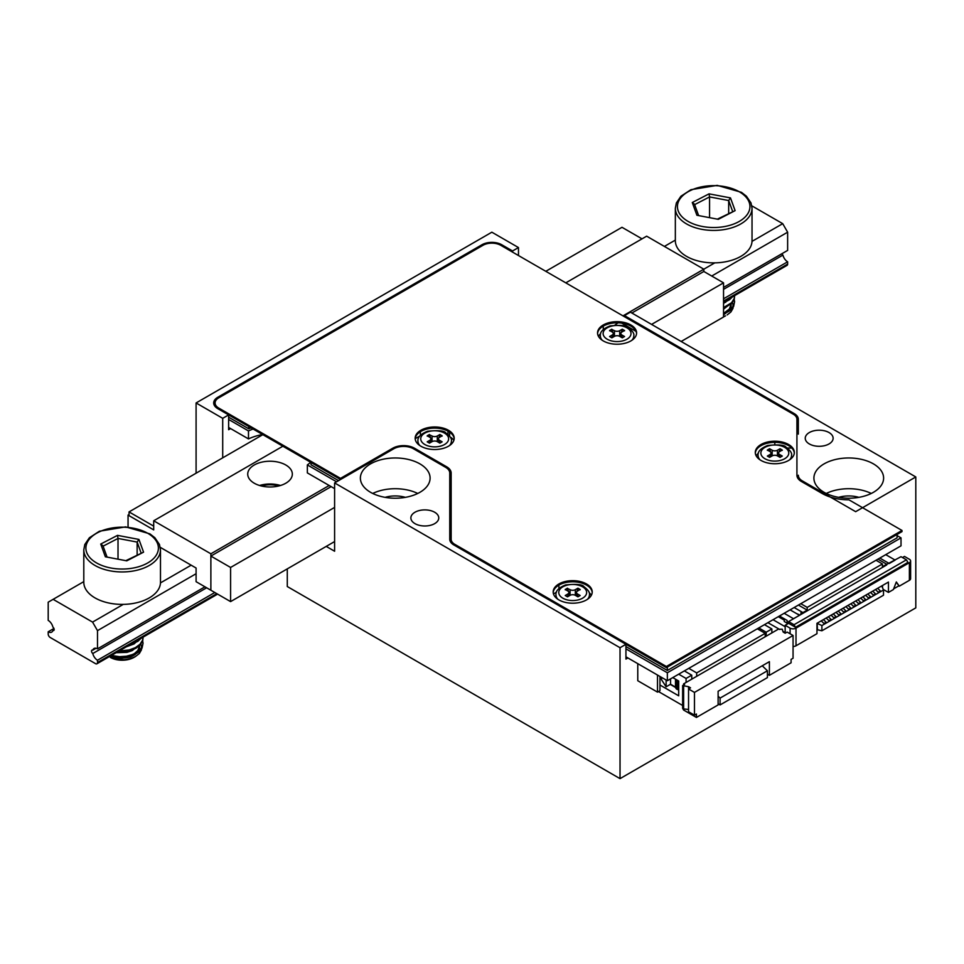 <?xml version="1.0" encoding="UTF-8"?>
<svg xmlns="http://www.w3.org/2000/svg" width="964" height="964" viewBox="0 0 964 964"><rect width="100%" height="100%" fill="white"/><g stroke="black" fill="none" stroke-linecap="round" stroke-linejoin="round"><path stroke-width="1.45" d="M482 245.856L482 244.723L217.78 397.264L217.78 398.481M482 244.723A13.942 8.049 180 0 1 501.714 244.723L501.714 245.856M512.559 252.122L512.559 250.977L501.714 244.723M512.559 250.977L518.475 247.567L491.857 232.191L196.09 402.952L222.708 418.328L228.625 414.906L217.78 408.652A13.942 8.049 180 0 1 213.695 402.952A13.942 8.049 180 0 1 217.78 397.264M434.68 512.246A13.942 8.049 180 0 1 438.765 517.933A13.942 8.049 180 0 1 424.823 525.983A13.942 8.049 180 0 1 410.869 517.933A13.942 8.049 180 0 1 419.485 510.498A13.942 8.049 180 0 1 434.68 512.246M419.882 463.865A34.861 20.123 180 0 1 430.101 478.096A34.861 20.123 180 0 1 395.24 498.219A34.861 20.123 180 0 1 360.379 478.096A34.861 20.123 180 0 1 381.901 459.503A34.861 20.123 180 0 1 419.882 463.865M627.913 657.966L625.937 659.099L625.937 644.301L453.839 544.937A13.942 8.049 180 0 1 449.754 539.25L449.754 473.059A13.942 8.049 0 0 0 445.669 467.359L413.484 448.778A13.942 8.049 0 0 0 393.758 448.778L334.604 482.928L620.033 647.724L625.937 644.301L666.365 667.642L902.003 531.598L902.003 530.465L848.935 499.822A37.644 21.738 180 0 1 822.135 493.46L801.421 481.506A15.34 8.857 180 0 1 796.927 475.24L796.927 419.292A12.544 7.242 0 0 0 793.251 414.171L500.738 245.29A12.544 7.242 0 0 0 482.988 245.29L218.768 397.831A12.544 7.242 0 0 0 215.093 402.952A12.544 7.242 0 0 0 218.768 408.085L340.521 478.373L340.521 479.518L228.625 414.906L228.625 429.715L230.589 428.57M829.04 432.559A13.942 8.049 180 0 1 833.125 438.246A13.942 8.049 180 0 1 819.183 446.296A13.942 8.049 180 0 1 805.241 438.246A13.942 8.049 180 0 1 813.845 430.812A13.942 8.049 180 0 1 829.04 432.559M873.408 463.865A34.861 20.123 180 0 1 883.614 478.096A34.861 20.123 180 0 1 848.754 498.219A34.861 20.123 180 0 1 813.905 478.096A34.861 20.123 180 0 1 835.414 459.503A34.861 20.123 180 0 1 873.408 463.865M796.927 430.583A13.942 8.049 0 0 1 798.325 434.101L798.325 419.292A13.942 8.049 180 0 0 794.24 413.604L624.467 315.589L630.384 312.167L915.8 476.951L915.8 607.874L620.033 778.635L620.033 647.724M798.325 475.24A13.942 8.049 0 0 0 802.409 480.94L802.409 482.072M915.8 476.951L855.658 511.679L802.409 480.94M518.475 247.567L518.475 255.532M222.708 418.328L222.708 457.828M624.467 315.589L624.467 316.722M624.467 323.651L624.467 324.687M326.23 546.395L334.604 551.239L334.604 482.928M287.284 568.881L287.284 586.534L620.033 778.635M196.09 402.952L196.09 473.204M838.644 497.352A22.305 12.881 180 0 1 858.876 497.352M871.263 493.46A34.861 20.123 0 0 0 826.256 493.46M385.118 497.352A22.305 12.881 180 0 1 405.362 497.352M417.737 493.46A34.861 20.123 0 0 0 372.743 493.46M568.603 591.655L567.495 588.486L565.229 589.799M569.929 595.415L568.905 592.511A3.723 2.145 180 0 1 567.82 594.017L565.229 595.511L567.495 596.824L570.073 595.33A3.723 2.145 180 0 1 575.327 595.33L575.327 589.679A3.723 2.145 180 0 1 570.073 589.679L567.495 588.486M568.905 596.005L568.905 592.511A3.723 2.145 180 0 0 567.82 590.992L565.229 589.498L567.495 588.185M577.593 596.632L577.593 594.017L580.171 595.511L577.918 596.824L575.327 595.33M575.327 589.679L577.918 588.185L580.171 589.498L577.593 590.992A3.723 2.145 180 0 0 576.508 592.511L575.472 595.415M577.593 594.017A3.723 2.145 180 0 1 576.508 592.511L576.508 596.005M580.171 589.799L577.918 588.185M577.918 588.486L576.809 591.655M340.521 478.373L392.77 448.212A15.34 8.857 180 0 1 414.46 448.212L446.657 466.793A15.34 8.857 180 0 1 451.152 473.059L451.152 539.25A12.544 7.242 0 0 0 454.827 544.371L666.365 666.498L666.365 667.642M445.693 467.371L446.657 467.938L446.657 466.793M454.827 544.371L454.827 545.504A12.544 7.242 180 0 1 451.152 540.382L451.152 539.25M666.365 666.498L902.003 530.465M586.51 583.967A19.521 11.267 180 0 1 592.221 591.932A19.521 11.267 180 0 1 572.7 603.211A19.521 11.267 180 0 1 553.179 591.932A19.521 11.267 180 0 1 565.229 581.521A19.521 11.267 180 0 1 586.51 583.967M448.477 430.281A19.521 11.267 180 0 1 454.201 438.246A19.521 11.267 180 0 1 434.68 449.513A19.521 11.267 180 0 1 415.159 438.246A19.521 11.267 180 0 1 427.209 427.835A19.521 11.267 180 0 1 448.477 430.281M788.612 444.512A19.521 11.267 180 0 1 794.336 452.478A19.521 11.267 180 0 1 774.815 463.744A19.521 11.267 180 0 1 755.294 452.478A19.521 11.267 180 0 1 767.344 442.066A19.521 11.267 180 0 1 788.612 444.512M630.878 324.976A19.521 11.267 180 0 1 636.589 332.942A19.521 11.267 180 0 1 617.068 344.22A19.521 11.267 180 0 1 597.547 332.942A19.521 11.267 180 0 1 609.597 322.53A19.521 11.267 180 0 1 630.878 324.976M553.203 592.511A19.521 11.267 180 0 1 565.687 582.557A19.521 11.267 180 0 1 586.51 585.1A19.521 11.267 180 0 1 592.197 592.511A19.521 11.267 180 0 0 579.713 582.557A19.521 11.267 180 0 0 558.903 585.1L558.903 588.546M415.183 438.813A19.521 11.267 180 0 1 427.667 428.872A19.521 11.267 180 0 1 448.477 431.414A19.521 11.267 180 0 1 454.177 438.813M774.815 444.488L774.815 442.343A19.521 11.267 180 0 0 755.318 453.044A19.521 11.267 180 0 1 767.802 443.103A19.521 11.267 180 0 1 788.612 445.645A19.521 11.267 180 0 1 794.312 453.044M603.271 329.555L603.271 326.109A19.521 11.267 180 0 0 597.572 333.52A19.521 11.267 180 0 1 610.055 323.567A19.521 11.267 180 0 1 630.878 326.109A19.521 11.267 180 0 1 636.565 333.52M451.152 474.192A15.34 8.857 0 0 0 446.657 467.938M218.768 408.085L218.768 409.218A12.544 7.242 180 0 1 215.093 404.097L215.093 402.952M598.463 336.364A19.521 11.267 180 0 1 600.632 333.689M614.996 325.037L618.057 322.832M228.625 417.183L248.724 428.799A44.621 25.763 180 0 1 251.074 427.871M248.724 426.522L248.724 428.799M311.047 462.503L311.047 464.781L338.545 480.65M415.195 438.68L419.81 436.017M553.493 593.92L556.421 592.233M589.137 592.679A19.521 11.267 180 0 1 591.306 595.354M625.937 646.579L667.353 670.486L897.062 537.864L897.062 534.442M667.353 667.076L667.353 670.486M756.21 455.9A19.521 11.267 180 0 1 758.379 453.225M787.335 448.043L791.781 448.043M453.863 440.307A19.521 11.267 0 0 0 450.224 436.993M430.571 437.969L429.462 434.8L427.209 436.102M431.908 441.729L430.872 438.825A3.723 2.145 180 0 1 429.787 440.331L427.209 441.825L429.462 443.139L432.053 441.645A3.723 2.145 180 0 1 437.307 441.645L437.307 435.993A3.723 2.145 180 0 1 432.053 435.993L429.462 434.8M430.872 442.319L430.872 438.813A3.723 2.145 180 0 0 429.787 437.294L427.209 435.812L429.462 434.499M439.56 442.946L439.56 440.331L442.151 441.825L439.885 443.139L437.307 441.645M437.307 435.993L439.885 434.499L442.151 435.812L439.56 437.294A3.723 2.145 180 0 0 438.475 438.813L437.451 441.729M439.56 440.331A3.723 2.145 180 0 1 438.475 438.813L438.475 442.319M442.151 436.102L439.885 434.499M439.885 434.8L438.777 437.969M278.873 485.94A20.919 12.074 0 0 0 261.196 485.94M123.247 604.392L92.568 622.105L53.128 599.331L83.796 581.629M160.47 582.895L191.161 565.181M622.985 315.867L714.794 262.859M752.016 241.374L782.708 223.66L751.812 205.826M664.389 246.423L675.342 240.108M53.128 599.331L48.2 602.187L48.2 620.394A6.977 4.025 -120 0 1 52.912 627.118A2.097 1.205 -120 0 1 54.092 628.962A2.097 1.205 -120 0 1 53.731 630.492A2.097 1.205 -120 0 1 52.912 630.492A6.977 4.025 -120 0 1 51.682 632.131A6.977 4.025 -120 0 1 48.2 631.781L48.2 634.059A2.784 1.615 -120 0 0 50.176 637.469L95.52 663.654A2.784 1.615 -120 0 0 96.918 663.798A2.784 1.615 -120 0 0 97.497 662.521L216.792 593.643M723.542 302.009L787.058 265.353A2.784 1.615 -120 0 0 787.636 264.076L787.636 261.798L723.542 298.792M92.568 622.105L97.497 630.637L97.497 648.856A6.977 4.025 -120 0 0 94.014 648.507A6.977 4.025 -120 0 0 92.785 650.146A2.097 1.205 -120 0 0 91.966 650.146A2.097 1.205 -120 0 0 91.604 651.676A2.097 1.205 -120 0 0 92.785 653.52A6.977 4.025 -120 0 0 97.497 660.244L214.815 592.511M97.497 660.244L97.497 662.521M723.542 289.357L782.925 255.074A6.977 4.025 -120 0 0 787.636 261.798M92.785 653.52L206.645 587.787M781.9 253.725A2.097 1.205 -120 0 0 782.925 255.074M92.785 650.146L96.039 648.266M97.497 648.856L204.958 586.811M723.542 287.405L787.636 250.411L787.636 232.191L782.708 223.66M97.497 630.637L196.09 573.725M711.721 276.029L787.636 232.191M52.912 630.492L54.153 629.781M48.2 631.781L53.924 628.468M285.802 483.217A22.305 12.881 180 0 1 261.497 486.013A22.305 12.881 180 0 1 247.724 474.107A22.305 12.881 180 0 1 270.028 461.226A22.305 12.881 180 0 1 292.333 474.107A22.305 12.881 180 0 1 285.802 483.217M631.854 313.023L703.828 271.474L703.828 269.197L646.651 236.18L565.808 282.85M160.277 547.347L196.09 568.025L196.09 581.69L210.875 590.233L210.875 553.794L153.698 520.789L282.85 446.224M210.875 553.794L329.182 485.495M153.698 520.789L153.698 529.887L128.055 515.089L129.043 514.523M128.055 515.089L128.055 527.067M280.464 485.495A22.305 12.881 -0 0 0 259.593 485.495M651.58 324.41L723.542 282.85L723.542 317.011L681.15 341.485M230.589 567.459L230.589 601.608L210.875 590.233L210.875 556.071L230.589 567.459L334.604 507.413M230.589 601.608L334.604 541.563M210.875 556.071L331.158 486.627M703.828 271.474L723.542 282.85M724.35 301.599A16.737 9.664 180 0 1 725.723 302.322M723.542 316.578L725.518 315.867A16.737 9.664 180 0 1 723.542 316.843M723.542 313.276L729.881 309.914L733.351 306.082L734.604 301.78L734.098 298.804M723.542 307.588L731.519 302.756L734.134 298.695L734.604 295.96L734.279 299.165L731.893 303.298L723.542 308.504M724.121 301.684L730.567 297.96M732.544 296.816L729.459 299.78L723.542 302.817M734.604 301.648L733.592 306.564L730.338 310.48L723.542 314.204M675.342 208.284L675.342 240.735A38.343 22.136 0 0 0 721.554 262.401A38.343 22.136 0 0 0 752.028 240.735L752.028 208.284A38.343 22.136 180 0 1 721.554 229.95A38.343 22.136 180 0 1 675.342 208.284L676.354 202.982L680.909 196.246L690.947 189.691L717.192 185.365L741.461 192.33L746.413 196.198L751.016 202.982L752.028 208.284M732.592 211.297L728.676 200.536L709.564 196.921L709.564 217.237M694.695 204.597L709.564 196.921L709.058 193.848L730.483 197.897L728.676 200.536L728.676 213.309M717.794 218.936L735.11 210.634L718.313 219.322L696.9 215.261L692.273 202.524L694.478 204.175L698.454 215.141M727.145 314.927L730.905 311.962L733.001 308.299L733.026 304.323L732.074 302.166M723.542 314.879L729.615 310.155L731.061 306.564L730.76 303.479M723.542 309.179L729.688 304.371M723.542 303.491L729.688 298.671M731.122 305.696L731.122 304.214L729.386 308.998L723.542 313.384M153.698 529.887L129.043 515.668L129.043 511.908L153.698 526.139L153.698 529.887M545.793 271.306L621.997 227.299L642.012 238.855M262.835 434.668L129.043 511.908M132.803 643.121A16.737 9.664 180 0 1 134.177 643.856M135.599 656.46L133.972 657.4A16.737 9.664 180 0 1 110.318 657.4L118.03 659.581L124.103 659.725L130.164 658.701L135.382 656.58L139.358 653.484L141.455 649.82L141.479 645.844L140.527 643.687M111.39 655.436L119.476 656.689L126.501 656.207L133.032 654.411L138.334 651.435L141.804 647.603L143.058 643.301L142.552 640.325M119.102 650.989L129.224 649.953L135.346 647.663L139.973 644.289L142.588 640.216L143.058 637.481L142.732 640.686L140.346 644.82L135.912 648.266L129.911 650.7L117.668 651.821M132.574 643.205L139.021 639.481M140.997 638.349L137.912 641.301L129.08 645.229M143.058 643.181L142.045 648.085L138.792 652.001L133.659 655.074L127.224 657.026L120.211 657.629L110.354 656.038M83.796 549.817L83.796 582.256A38.343 22.136 0 0 0 130.007 603.922A38.343 22.136 0 0 0 160.482 582.256L160.482 549.817A38.343 22.136 180 0 1 130.007 571.483A38.343 22.136 180 0 1 83.796 549.817L84.808 544.515L89.363 537.779L99.4 531.224L125.645 526.886L149.914 533.863L154.867 537.719L159.47 544.503L160.482 549.817M141.045 552.818L137.141 542.069L118.018 538.442L118.018 558.759M103.148 546.13L118.018 538.442L117.512 535.369L138.936 539.43L137.141 542.069L137.141 554.842M126.248 560.47L143.564 552.167L126.766 560.843L105.353 556.782L100.726 544.045L102.931 545.696L106.908 556.662M109.703 656.412L118.705 658.689L130.152 657.147L134.827 654.809L138.081 651.676L139.515 648.097L139.214 645.012M116.114 652.712L126.935 652.375L132.225 650.604L138.141 645.892M126.356 646.796L134.104 643.904L138.141 640.204M132.996 648.736L126.405 651.013L118.247 651.483M139.575 647.218L139.575 645.747L137.84 650.519L134.442 653.58L129.658 655.845L118.162 657.171L111.137 655.592M863.672 600.656L862.816 600.162M862.864 596.824L865.612 599.536L863.443 600.789L860.695 598.078M784.25 620.129L778.285 616.683M906.437 559.831L794.035 624.72L795.517 627.287L907.907 562.398L906.437 559.831L901.015 556.698L886.711 564.386M796.011 645.784L816.966 633.685L816.966 623.322L888.447 582.063L888.447 592.414L893.375 589.57L896.327 581.955L899.292 586.16L909.389 580.328L909.389 562.675L796.011 628.142L796.011 645.784A4.181 2.41 180 0 1 793.059 646.495M845.898 606.621L848.657 609.32L850.826 608.079L848.067 605.368M899.292 586.16L896.219 582.22M834.089 617.731L833.233 617.237M816.966 629.649L821.894 630.781L883.506 595.21L883.506 589.968L881.735 585.931M895.098 560.12L889.182 563.53M898.797 585.871L893.652 588.835M779.454 616.008L787.142 620.455L787.142 624.154M848.886 609.2L848.019 608.706M883.506 589.968L821.894 625.552L821.894 630.781M878.457 592.125L877.601 591.631M877.65 588.293L880.409 590.992L878.24 592.245L875.481 589.546M858.743 603.5L857.888 603.006M865.624 595.234L868.383 597.945L870.552 596.692L867.793 593.981M839.017 614.887L838.162 614.393M909.389 562.675A4.181 2.41 0 0 0 910.619 560.976A4.181 2.41 0 0 0 909.389 559.265L904.461 556.421L902.485 557.553M850.826 603.777L853.586 606.477L855.755 605.223L852.995 602.524M877.939 559.144L886.711 564.217L886.711 564.952L802.916 613.333L800.939 612.767L802.422 613.622L788.612 621.587L788.612 623.298L785.166 625.287L785.166 633.203L783.19 632.071L782.214 629.215L778.261 629.215L683.621 683.862L683.621 685.006M802.916 613.333L802.916 612.598L794.143 607.537M799.951 615.044L796.553 613.598M855.767 600.933L858.514 603.633L860.683 602.38L857.936 599.68M767.91 622.672L779.743 629.504M782.949 631.36L785.166 632.637M873.529 594.969L872.673 594.475M824.232 623.431L823.376 622.937M829.161 620.587L828.305 620.081M787.142 623.166L784.25 621.491L784.25 618.78M843.958 612.044L843.09 611.55M833.282 613.911L836.041 616.611L833.872 617.864L831.113 615.153M785.166 625.287L790.094 628.142A4.181 2.41 0 0 0 796.011 628.142M870.552 592.39L873.312 595.089L875.481 593.848L872.721 591.137M800.795 603.693L807.205 607.392L807.205 610.128L798.433 605.055M876.023 560.265L882.422 563.964L807.205 607.392M800.939 614.478L800.939 612.767M821.256 620.852L824.015 623.551L826.184 622.298L823.425 619.599M793.553 618.743L784.178 613.285M773.044 619.707L785.166 626.721M879.819 558.072L889.182 563.47M840.97 609.465L843.729 612.176L845.898 610.923L843.139 608.212M826.184 618.008L828.944 620.708L831.113 619.454L828.353 616.755M817.46 629.926L817.159 623.214M836.041 612.309L838.801 615.02L840.97 613.767L838.21 611.056M794.035 624.72L788.612 621.587M793.553 618.683L799.457 615.333M795.517 627.287L788.612 623.298M882.53 585.473L882.53 587.474M888.447 592.414L883.313 589.462M853.815 606.356L852.959 605.862M817.46 623.503L821.894 625.552M868.6 597.813L867.745 597.318M895.098 560.06L885.735 554.649M910.619 560.976L910.619 578.617A4.181 2.41 180 0 1 909.389 580.328M799.457 615.273L790.094 609.863M886.711 564.217L882.422 566.687L882.422 563.964M807.205 610.128L802.916 612.598M670.558 678.885L670.558 684.235L675.487 687.079L675.487 680.247L678.692 682.102M683.621 683.862L684.609 684.428L682.633 685.573L682.633 708.335L683.621 710.046L696.43 717.445L718.12 704.925L718.12 691.26L769.393 661.666L769.393 675.33L791.083 662.798L791.083 659.388L793.059 658.243L793.059 635.481L694.466 692.405L688.549 688.983L688.549 686.705L690.525 687.85L688.549 688.983L688.549 711.757L694.466 715.168L694.466 692.405M694.466 715.168L696.43 714.035L696.43 717.445M793.059 635.481L787.142 632.071L785.166 633.203M682.633 685.573L688.549 686.705M767.416 674.185L769.393 675.33M661.545 677.379L661.545 679.753L666.124 686.79L670.558 684.235M678.692 689.899L677.246 689.393A2.784 1.615 180 0 1 675.957 688.344L675.487 687.079M666.124 680.018L666.124 686.79M678.692 683.066L677.246 682.56A2.784 1.615 180 0 1 675.957 681.524L675.487 680.247M688.549 709.48L683.621 708.914L683.621 686.139M688.79 668.353L696.683 672.908L765.199 633.348L765.199 636.758M696.683 672.908L696.683 676.318M661.545 679.379L660.702 678.885A2.097 1.205 0 0 1 660.087 678.029A2.097 1.205 0 0 1 660.702 677.174A2.097 1.205 0 0 1 660.967 677.041L659.954 677.608M764.464 624.66L771.863 628.938L771.863 632.914M766.187 636.192L766.187 632.203L771.863 628.938M765.199 633.348L757.318 628.793M691.754 679.162L691.754 675.186L684.356 670.908M766.187 632.203L758.789 627.938M659.954 685.006L678.692 695.815L678.692 681.018L672.776 677.608M658.472 691.549L682.633 705.491M678.692 674.185L686.079 678.451L686.079 682.44M718.12 703.78L720.096 704.925L767.416 677.608L767.416 670.775L762.247 665.787M720.096 704.925L720.096 698.093L767.416 670.775M720.096 698.093L718.12 696.201M691.754 675.186L686.079 678.451M670.257 684.404L675.644 687.513M659.954 676.463L659.954 690.694L657.496 692.116L657.496 675.041M657.496 692.116L637.77 680.729L637.77 663.654M636.011 331.363L621.792 323.145M228.625 419.461L248.483 430.932L248.483 438.909A41.826 24.148 180 0 1 262.606 434.535M228.625 427.438L248.483 438.909M248.483 430.932A41.826 24.148 180 0 1 253.098 429.04M310.625 462.25A41.826 24.148 180 0 1 307.347 464.913L307.347 472.89L334.604 488.628M307.347 464.913L336.581 481.795M625.937 648.856L667.353 672.764L667.353 680.729L901.015 545.829L901.015 537.864L897.062 535.586M625.937 656.821L667.353 680.729M667.353 672.764L901.015 537.864M449.754 474.553A16.737 9.664 180 0 1 451.152 476.023M451.152 484A16.737 9.664 0 0 0 449.754 482.518M612.971 332.664L611.851 329.495L609.597 330.809M614.297 336.424L613.273 333.52A3.723 2.145 180 0 1 612.176 335.038L609.597 336.52L611.851 337.834L614.442 336.34A3.723 2.145 180 0 1 619.695 336.34L619.695 330.688A3.723 2.145 180 0 1 614.442 330.688L611.851 329.495M613.273 337.014L613.273 333.52A3.723 2.145 180 0 0 612.176 332.002L609.597 330.507L611.851 329.194M621.961 337.641L621.961 335.038L624.539 336.52L622.286 337.834L619.695 336.34M619.695 330.688L622.286 329.194L624.539 330.507L621.961 332.002A3.723 2.145 180 0 0 620.864 333.52L619.84 336.424M621.961 335.038A3.723 2.145 180 0 1 620.864 333.52L620.864 337.014M624.539 330.809L622.286 329.194M622.286 329.495L621.178 332.664M770.718 452.2L769.597 449.031L767.344 450.333M772.044 455.948L771.019 453.056M779.707 457.177L779.707 454.562L782.286 456.056L780.033 457.358L777.442 455.876A3.723 2.145 180 0 0 772.188 455.876L769.597 457.358L767.344 456.056L769.923 454.562A3.723 2.145 180 0 0 771.019 453.044A3.723 2.145 180 0 0 769.923 451.526L767.344 450.043L769.597 448.73L772.188 450.224A3.723 2.145 180 0 0 777.442 450.224L780.033 448.73L782.286 450.043L779.707 451.526A3.723 2.145 180 0 0 778.611 453.044L778.611 456.55M779.707 454.562A3.723 2.145 180 0 1 778.611 453.044M782.286 450.333L780.033 448.73M780.033 449.031L778.912 452.2M778.611 453.056L777.587 455.948M794.24 414.821L794.24 413.604M567.82 596.632L567.82 594.017M570.073 595.33L570.073 589.679M582.557 586.811A13.942 8.049 180 0 1 576.315 600.283A13.942 8.049 180 0 1 559.241 590.426A13.942 8.049 180 0 1 582.557 586.811M589.438 597.74L589.438 594.776A16.737 9.664 180 0 1 587.51 599.283M557.891 599.283A16.737 9.664 180 0 1 555.975 594.776C555.505 590.992 558.722 587.703 565.627 584.919C576.532 583.859 582.642 584.437 583.955 586.678C588.209 589.92 590.028 592.619 589.438 594.776M392.77 449.344L392.77 448.212M414.46 448.212L414.46 449.344M420.376 435.354L420.376 431.715M447.983 431.149L447.983 434.427M449.61 436.114L449.61 432.137M429.787 442.946L429.787 440.331M432.053 441.645L432.053 435.993M444.537 433.125A13.942 8.049 180 0 1 438.283 446.597A13.942 8.049 180 0 1 421.208 436.74A13.942 8.049 180 0 1 444.537 433.125M451.405 444.055L451.405 441.09A16.737 9.664 180 0 1 449.489 445.597M419.87 445.597A16.737 9.664 180 0 1 417.942 441.09C417.472 437.307 420.69 434.017 427.594 431.233C438.512 430.173 444.621 430.751 445.934 432.993C450.176 436.234 452.008 438.933 451.405 441.09M723.542 301.069L787.636 264.076M692.273 202.524L709.058 193.848M730.483 197.897L735.11 210.634M718.313 219.322L696.9 215.261M721.132 227.07A36.246 20.931 0 0 0 740.689 192.619A36.246 20.931 0 0 0 679.246 200.054A36.246 20.931 0 0 0 721.132 227.07M100.726 544.045L117.512 535.369M138.936 539.43L143.564 552.167M126.766 560.843L105.353 556.782M129.586 568.591A36.246 20.931 0 0 0 149.155 534.14A36.246 20.931 0 0 0 87.7 541.587A36.246 20.931 0 0 0 129.586 568.591M790.094 628.142L790.094 633.77M677.246 682.56L677.246 689.393M675.957 681.524L675.957 688.344M612.176 337.641L612.176 335.038M614.442 336.34L614.442 330.688M626.925 327.82A13.942 8.049 180 0 1 620.683 341.292A13.942 8.049 180 0 1 603.597 331.435A13.942 8.049 180 0 1 626.925 327.82M633.806 338.75L633.806 335.785A16.737 9.664 180 0 1 631.878 340.292M602.259 340.292A16.737 9.664 180 0 1 600.343 335.785C599.861 332.002 603.078 328.712 609.995 325.928C620.9 324.868 627.01 325.446 628.323 327.688C632.577 330.929 634.396 333.628 633.806 335.785M769.923 457.177L769.923 454.562M772.188 455.876L772.188 450.224M777.442 455.876L777.442 450.224M784.672 447.356A13.942 8.049 180 0 1 778.418 460.828A13.942 8.049 180 0 1 761.343 450.959A13.942 8.049 180 0 1 784.672 447.356M791.552 458.286L791.552 455.321A16.737 9.664 180 0 1 789.624 459.816M760.006 459.816A16.737 9.664 180 0 1 758.078 455.321C757.608 451.538 760.825 448.248 767.742 445.464C778.647 444.404 784.756 444.982 786.07 447.224C790.323 450.465 792.143 453.164 791.552 455.321M555.975 597.74L555.975 594.776M417.942 444.055L417.942 441.09M96.918 663.798L217.611 594.113M600.343 338.75L600.343 335.785M771.019 453.044L771.019 456.55M758.078 458.286L758.078 455.321"/></g></svg>
